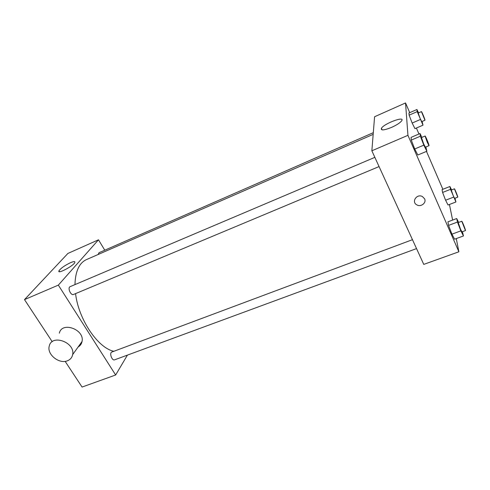 <?xml version="1.0" encoding="UTF-8"?>
<svg xmlns="http://www.w3.org/2000/svg" width="490" height="490" viewBox="0 0 490 490"><rect width="100%" height="100%" fill="white"/><g stroke="black" fill="none" stroke-linecap="round" stroke-linejoin="round"><path stroke-width="0.73" d="M81.848 342.314L80.862 343.337M80.728 343.337L81.487 343.319M127.418 355.115L115.646 374.997L82.069 387.057L65.145 361.351M52.216 341.714L24.5 299.617L67.89 253.446L98.484 239.806L104.774 250.2M379.064 166.576L73.531 294.466C70.817 295.838 67.277 287.636 70.162 286.644L374.85 157.351M416.537 248.595L114.599 359.838C111.996 361.014 109.099 352.849 111.83 352.053L412.464 239.684M115.646 374.997L58.347 285.119L98.484 239.806M98.172 254.482L98.98 252.736L373.307 132.674M113.87 351.287C98.018 348.127 78.51 319.48 75.558 293.614M74.97 284.604C75.356 271.338 79.172 263.007 86.405 259.62L373.172 134.364M59.345 333.176C61.887 321.103 84.85 329.507 82.038 341.505C81.561 343.919 80.256 345.738 78.124 346.981M58.347 285.119L24.5 299.617M70.468 262.701C73.77 261.311 75.233 261.225 74.86 262.444C73.653 265.85 56.944 274.657 58.959 270.835C60.827 268.226 64.662 265.519 70.468 262.701M67.442 360.781C70.315 359.623 72.042 357.584 72.636 354.65C75.442 342.412 51.787 333.727 49.27 346.044C46.642 354.295 59.168 364.401 67.442 360.781M456.276 238.587L458.885 251.787L423.758 264.398L371.855 150.791L374.587 116.743L405.542 102.943L409.744 112.663M449.428 204.477L452.619 220.071M414.963 128.643L412.163 123.051L409.126 115.168L408.942 113.012L409.126 115.168L412.163 123.051L414.963 128.643L423.017 125.177L417.204 111.622L416.935 109.503L418.564 112.872M454.604 239.2L451.939 234.165L448.571 225.394L447.921 221.835L448.571 225.394L451.939 234.165L454.604 239.2L463.46 235.96L460.863 230.87L457.458 222.068L456.711 218.534L458.671 222.411M416.384 128.031L418.968 134.003M426.484 151.398L442.862 189.281M458.885 251.787L407.937 135.332L405.542 102.943M448.032 205.016L445.594 200.226L442.593 192.448L442.072 189.587L442.593 192.448L445.594 200.226L448.032 205.016L455.945 201.972L450.524 189.336L449.924 186.5L451.609 189.93M417.817 155.005L414.705 148.978L411.294 140.079L411.061 137.378L411.294 140.079L414.705 148.978L417.817 155.005L426.857 151.245L423.813 145.156L420.365 136.22L420.022 133.549L421.921 137.378M407.937 135.332L371.855 150.791M391.51 127.412C384.019 130.383 380.657 130.677 381.422 128.3C384.001 123.584 405.285 115.609 401.696 120.779C400.128 122.831 396.729 125.042 391.51 127.412M424.622 198.842C426.655 202.878 420.873 207.356 416.861 204.894C411.098 202.033 416.751 193.415 422.405 196.545L424.622 198.842C426.655 202.878 420.873 207.35 416.861 204.894L416.861 204.894M425.884 146.976L426.857 151.245M425.093 136.03L421.467 137.567L423.636 143.846L425.387 147.184L429.013 145.665C429.522 145.708 425.424 135.638 425.093 136.03L427.28 142.308L429.013 145.665M423.813 145.156L414.705 148.978M420.365 136.22L411.294 140.079M420.022 133.549L411.061 137.378M422.111 121.447L423.017 125.177M421.437 111.61L418.209 113.025L420.132 118.488L421.725 121.618L424.959 120.222C425.369 120.277 421.688 111.273 421.437 111.61L424.959 120.222M420.273 119.529L412.163 123.051M417.204 111.622L409.126 115.168M416.935 109.503L408.942 113.012M462.419 231.696L463.46 235.96M461.77 221.253L458.224 222.576L460.49 229.149L461.923 231.874L465.476 230.57C465.953 230.631 462.076 220.892 461.77 221.253L465.476 230.57M460.863 230.87L451.939 234.165M457.458 222.068L448.571 225.394M456.711 218.534L447.921 221.835M454.977 198.223L455.945 201.972M454.426 188.828L451.259 190.071L453.262 195.767L454.591 198.37L457.764 197.145C458.156 197.213 454.665 188.515 454.426 188.828L457.764 197.145M453.562 197.139L445.594 200.226M450.524 189.336L442.593 192.448M449.924 186.5L442.072 189.587M58.959 270.835L59.498 271.687M72.636 354.65L82.038 341.505M382.133 129.881L381.422 128.3"/></g></svg>
